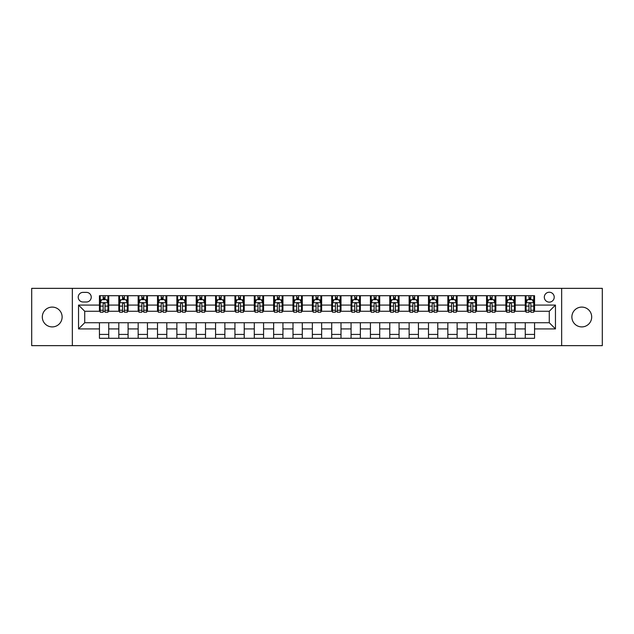 <?xml version="1.0" encoding="UTF-8"?>
<svg xmlns="http://www.w3.org/2000/svg" width="634" height="634" viewBox="0 0 634 634"><rect width="100%" height="100%" fill="white"/><g stroke="black" fill="none" stroke-linecap="round" stroke-linejoin="round"><path stroke-width="0.95" d="M581.782 307.094A9.906 9.906 0 0 0 571.876 317A9.906 9.906 0 0 0 581.782 326.906A9.906 9.906 0 0 0 591.696 317A9.906 9.906 0 0 0 581.782 307.094M52.218 307.094A9.906 9.906 0 0 0 42.304 317A9.906 9.906 0 0 0 52.218 326.906A9.906 9.906 0 0 0 62.124 317A9.906 9.906 0 0 0 52.218 307.094M549.266 292.226A4.953 4.953 0 0 0 544.313 297.18A4.953 4.953 0 0 0 549.266 302.133A4.953 4.953 0 0 0 554.219 297.18A4.953 4.953 0 0 0 549.266 292.226M561.653 345.649L602.3 345.649L602.3 288.351L561.653 288.351L561.653 345.649L72.347 345.649L72.347 288.351L31.7 288.351L31.7 345.649L72.347 345.649M83.03 301.982L86.438 301.982A4.803 4.803 0 0 0 91.241 297.18A4.803 4.803 0 0 0 86.438 292.377L83.03 292.377A4.803 4.803 0 0 0 78.228 297.18A4.803 4.803 0 0 0 83.03 301.982M561.653 288.351L72.347 288.351M99.443 328.919L78.537 328.919L78.537 305.081L99.443 305.081L99.443 311.27L84.734 311.27L84.734 322.73L99.443 322.73L99.443 338.294L534.557 338.294L534.557 322.73L549.266 322.73L549.266 311.27L534.557 311.27L534.557 305.081L555.463 305.081L555.463 328.919L534.557 328.919M534.557 305.081L534.557 295.706L99.443 295.706L99.443 305.081M525.269 295.706L525.269 311.27L526.038 311.27M528.978 311.27L530.84 311.27M533.78 311.27L534.557 311.27M525.269 311.27L514.428 311.27M505.908 295.706L505.908 311.27L506.685 311.27M509.625 311.27L511.487 311.27M505.908 311.27L495.067 311.27M486.555 295.706L486.555 311.27L487.332 311.27M490.272 311.27L492.127 311.27M486.555 311.27L475.714 311.27M467.203 295.706L467.203 311.27L467.971 311.27M470.911 311.27L472.774 311.27M467.203 311.27L456.361 311.27M447.842 295.706L447.842 311.27L448.618 311.27M451.559 311.27L453.421 311.27M447.842 311.27L437 311.27M428.489 295.706L428.489 311.27L429.266 311.27M432.206 311.27L434.06 311.27M428.489 311.27L417.647 311.27M409.136 295.706L409.136 311.27L409.905 311.27M412.845 311.27L414.707 311.27M409.136 311.27L398.295 311.27M389.775 295.706L389.775 311.27L390.552 311.27M393.492 311.27L395.354 311.27M389.775 311.27L378.934 311.27M370.422 295.706L370.422 311.27L371.199 311.27M374.139 311.27L375.994 311.27M370.422 311.27L359.581 311.27M351.07 295.706L351.07 311.27L351.838 311.27M354.778 311.27L356.641 311.27M351.07 311.27L340.228 311.27M331.709 295.706L331.709 311.27L332.485 311.27M335.426 311.27L337.288 311.27M331.709 311.27L320.867 311.27M312.356 295.706L312.356 311.27L313.133 311.27M316.073 311.27L317.927 311.27M312.356 311.27L301.515 311.27M293.003 295.706L293.003 311.27L293.772 311.27M296.712 311.27L298.574 311.27M293.003 311.27L282.162 311.27M273.642 295.706L273.642 311.27L274.419 311.27M277.359 311.27L279.222 311.27M273.642 311.27L262.801 311.27M254.289 295.706L254.289 311.27L255.066 311.27M258.006 311.27L259.861 311.27M254.289 311.27L243.448 311.27M234.937 295.706L234.937 311.27L235.705 311.27M238.646 311.27L240.508 311.27M234.937 311.27L224.095 311.27M215.576 295.706L215.576 311.27L216.352 311.27M219.293 311.27L221.155 311.27M215.576 311.27L204.734 311.27M196.223 295.706L196.223 311.27L197 311.27M199.94 311.27L201.794 311.27M196.223 311.27L185.382 311.27M176.87 295.706L176.87 311.27L177.639 311.27M180.579 311.27L182.441 311.27M176.87 311.27L166.029 311.27M157.509 295.706L157.509 311.27L158.286 311.27M161.226 311.27L163.089 311.27M157.509 311.27L146.668 311.27M138.157 295.706L138.157 311.27L138.933 311.27M141.873 311.27L143.728 311.27M138.157 311.27L127.315 311.27M118.804 295.706L118.804 311.27L119.572 311.27M122.513 311.27L124.375 311.27M118.804 311.27L107.962 311.27M99.443 311.27L100.22 311.27M103.16 311.27L105.022 311.27M99.443 322.73L108.731 322.73L108.731 338.294M534.557 322.73L108.731 322.73M108.731 295.706L108.731 311.27M99.443 299.581L100.22 299.581M103.16 299.581L105.022 299.581M107.962 299.581L108.731 299.581M99.443 334.419L108.731 334.419M118.804 322.73L118.804 338.294M128.092 295.706L128.092 311.27M118.804 299.581L119.572 299.581M122.513 299.581L124.375 299.581M127.315 299.581L128.092 299.581M128.092 322.73L128.092 338.294M118.804 334.419L128.092 334.419M138.157 322.73L138.157 338.294M147.445 322.73L147.445 338.294M138.157 334.419L147.445 334.419M147.445 295.706L147.445 311.27M138.157 299.581L138.933 299.581M141.873 299.581L143.728 299.581M146.668 299.581L147.445 299.581M157.509 322.73L157.509 338.294M166.797 322.73L166.797 338.294M157.509 334.419L166.797 334.419M166.797 295.706L166.797 311.27M157.509 299.581L158.286 299.581M161.226 299.581L163.089 299.581M166.029 299.581L166.797 299.581M176.87 322.73L176.87 338.294M186.158 322.73L186.158 338.294M176.87 334.419L186.158 334.419M186.158 295.706L186.158 311.27M176.87 299.581L177.639 299.581M180.579 299.581L182.441 299.581M185.382 299.581L186.158 299.581M196.223 322.73L196.223 338.294M205.511 322.73L205.511 338.294M196.223 334.419L205.511 334.419M205.511 295.706L205.511 311.27M196.223 299.581L197 299.581M199.94 299.581L201.794 299.581M204.734 299.581L205.511 299.581M215.576 322.73L215.576 338.294M224.864 322.73L224.864 338.294M215.576 334.419L224.864 334.419M224.864 295.706L224.864 311.27M215.576 299.581L216.352 299.581M219.293 299.581L221.155 299.581M224.095 299.581L224.864 299.581M234.937 322.73L234.937 338.294M244.225 322.73L244.225 338.294M234.937 334.419L244.225 334.419M244.225 295.706L244.225 311.27M234.937 299.581L235.705 299.581M238.646 299.581L240.508 299.581M243.448 299.581L244.225 299.581M254.289 322.73L254.289 338.294M263.578 322.73L263.578 338.294M254.289 334.419L263.578 334.419M263.578 295.706L263.578 311.27M254.289 299.581L255.066 299.581M258.006 299.581L259.861 299.581M262.801 299.581L263.578 299.581M273.642 322.73L273.642 338.294M282.93 322.73L282.93 338.294M273.642 334.419L282.93 334.419M282.93 295.706L282.93 311.27M273.642 299.581L274.419 299.581M277.359 299.581L279.222 299.581M282.162 299.581L282.93 299.581M293.003 322.73L293.003 338.294M302.291 322.73L302.291 338.294M293.003 334.419L302.291 334.419M302.291 295.706L302.291 311.27M293.003 299.581L293.772 299.581M296.712 299.581L298.574 299.581M301.515 299.581L302.291 299.581M312.356 322.73L312.356 338.294M321.644 322.73L321.644 338.294M312.356 334.419L321.644 334.419M321.644 295.706L321.644 311.27M312.356 299.581L313.133 299.581M316.073 299.581L317.927 299.581M320.867 299.581L321.644 299.581M331.709 322.73L331.709 338.294M340.997 322.73L340.997 338.294M331.709 334.419L340.997 334.419M340.997 295.706L340.997 311.27M331.709 299.581L332.485 299.581M335.426 299.581L337.288 299.581M340.228 299.581L340.997 299.581M351.07 322.73L351.07 338.294M360.358 322.73L360.358 338.294M351.07 334.419L360.358 334.419M360.358 295.706L360.358 311.27M351.07 299.581L351.838 299.581M354.778 299.581L356.641 299.581M359.581 299.581L360.358 299.581M370.422 322.73L370.422 338.294M379.711 322.73L379.711 338.294M370.422 334.419L379.711 334.419M379.711 295.706L379.711 311.27M370.422 299.581L371.199 299.581M374.139 299.581L375.994 299.581M378.934 299.581L379.711 299.581M389.775 322.73L389.775 338.294M399.063 322.73L399.063 338.294M389.775 334.419L399.063 334.419M399.063 295.706L399.063 311.27M389.775 299.581L390.552 299.581M393.492 299.581L395.354 299.581M398.295 299.581L399.063 299.581M409.136 322.73L409.136 338.294M418.424 322.73L418.424 338.294M409.136 334.419L418.424 334.419M418.424 295.706L418.424 311.27M409.136 299.581L409.905 299.581M412.845 299.581L414.707 299.581M417.647 299.581L418.424 299.581M428.489 322.73L428.489 338.294M437.777 322.73L437.777 338.294M428.489 334.419L437.777 334.419M437.777 295.706L437.777 311.27M428.489 299.581L429.266 299.581M432.206 299.581L434.06 299.581M437 299.581L437.777 299.581M447.842 322.73L447.842 338.294M457.13 322.73L457.13 338.294M447.842 334.419L457.13 334.419M457.13 295.706L457.13 311.27M447.842 299.581L448.618 299.581M451.559 299.581L453.421 299.581M456.361 299.581L457.13 299.581M467.203 322.73L467.203 338.294M476.491 322.73L476.491 338.294M467.203 334.419L476.491 334.419M476.491 295.706L476.491 311.27M467.203 299.581L467.971 299.581M470.911 299.581L472.774 299.581M475.714 299.581L476.491 299.581M486.555 322.73L486.555 338.294M495.843 322.73L495.843 338.294M486.555 334.419L495.843 334.419M495.843 295.706L495.843 311.27M486.555 299.581L487.332 299.581M490.272 299.581L492.127 299.581M495.067 299.581L495.843 299.581M505.908 322.73L505.908 338.294M515.196 322.73L515.196 338.294M505.908 334.419L515.196 334.419M515.196 295.706L515.196 311.27M505.908 299.581L506.685 299.581M509.625 299.581L511.487 299.581M514.428 299.581L515.196 299.581M525.269 322.73L525.269 338.294M525.269 334.419L534.557 334.419M525.269 299.581L526.038 299.581M528.978 299.581L530.84 299.581M533.78 299.581L534.557 299.581M84.734 311.27L78.537 305.081M84.734 322.73L78.537 328.919M555.463 305.081L549.266 311.27M555.463 328.919L549.266 322.73M105.022 297.718L103.16 297.718M107.962 310.256L105.022 310.256L105.022 312.197L107.962 312.197L107.962 302.751L106.409 299.66L101.765 299.66L100.22 302.751L100.22 312.197L103.16 312.197L103.16 310.256L100.22 310.256M100.22 302.751L100.22 295.706M107.962 302.751L107.962 295.706M103.16 299.66L103.16 295.706M105.022 295.706L105.022 299.66M105.022 310.256L105.022 303.916C104.404 302.719 103.778 302.719 103.16 303.916L103.16 310.256M124.375 297.718L122.513 297.718M127.315 310.256L124.375 310.256L124.375 312.197L127.315 312.197L127.315 302.751L125.77 299.66L121.126 299.66L119.572 302.751L119.572 312.197L122.513 312.197L122.513 310.256L119.572 310.256M119.572 302.751L119.572 295.706M127.315 302.751L127.315 295.706M122.513 299.66L122.513 295.706M124.375 295.706L124.375 299.66M124.375 310.256L124.375 303.916C123.757 302.719 123.139 302.719 122.513 303.916L122.513 310.256M143.728 297.718L141.873 297.718M146.668 310.256L143.728 310.256L143.728 312.197L146.668 312.197L146.668 302.751L145.123 299.66L140.479 299.66L138.933 302.751L138.933 312.197L141.873 312.197L141.873 310.256L138.933 310.256M138.933 302.751L138.933 295.706M146.668 302.751L146.668 295.706M141.873 299.66L141.873 295.706M143.728 295.706L143.728 299.66M143.728 310.256L143.728 303.916C143.11 302.719 142.492 302.719 141.873 303.916L141.873 310.256M163.089 297.718L161.226 297.718M166.029 310.256L163.089 310.256L163.089 312.197L166.029 312.197L166.029 302.751L164.475 299.66L159.831 299.66L158.286 302.751L158.286 312.197L161.226 312.197L161.226 310.256L158.286 310.256M158.286 302.751L158.286 295.706M166.029 302.751L166.029 295.706M161.226 299.66L161.226 295.706M163.089 295.706L163.089 299.66M163.089 310.256L163.089 303.916C162.47 302.719 161.844 302.719 161.226 303.916L161.226 310.256M182.441 297.718L180.579 297.718M185.382 310.256L182.441 310.256L182.441 312.197L185.382 312.197L185.382 302.751L183.836 299.66L179.192 299.66L177.639 302.751L177.639 312.197L180.579 312.197L180.579 310.256L177.639 310.256M177.639 302.751L177.639 295.706M185.382 302.751L185.382 295.706M180.579 299.66L180.579 295.706M182.441 295.706L182.441 299.66M182.441 310.256L182.441 303.916C181.823 302.719 181.205 302.719 180.579 303.916L180.579 310.256M201.794 297.718L199.94 297.718M204.734 310.256L201.794 310.256L201.794 312.197L204.734 312.197L204.734 302.751L203.189 299.66L198.545 299.66L197 302.751L197 312.197L199.94 312.197L199.94 310.256L197 310.256M197 302.751L197 295.706M204.734 302.751L204.734 295.706M199.94 299.66L199.94 295.706M201.794 295.706L201.794 299.66M201.794 310.256L201.794 303.916C201.176 302.719 200.558 302.719 199.94 303.916L199.94 310.256M221.155 297.718L219.293 297.718M224.095 310.256L221.155 310.256L221.155 312.197L224.095 312.197L224.095 302.751L222.542 299.66L217.898 299.66L216.352 302.751L216.352 312.197L219.293 312.197L219.293 310.256L216.352 310.256M216.352 302.751L216.352 295.706M224.095 302.751L224.095 295.706M219.293 299.66L219.293 295.706M221.155 295.706L221.155 299.66M221.155 310.256L221.155 303.916C220.537 302.719 219.911 302.719 219.293 303.916L219.293 310.256M240.508 297.718L238.646 297.718M243.448 310.256L240.508 310.256L240.508 312.197L243.448 312.197L243.448 302.751L241.903 299.66L237.259 299.66L235.705 302.751L235.705 312.197L238.646 312.197L238.646 310.256L235.705 310.256M235.705 302.751L235.705 295.706M243.448 302.751L243.448 295.706M238.646 299.66L238.646 295.706M240.508 295.706L240.508 299.66M240.508 310.256L240.508 303.916C239.89 302.719 239.272 302.719 238.646 303.916L238.646 310.256M259.861 297.718L258.006 297.718M262.801 310.256L259.861 310.256L259.861 312.197L262.801 312.197L262.801 302.751L261.256 299.66L256.611 299.66L255.066 302.751L255.066 312.197L258.006 312.197L258.006 310.256L255.066 310.256M255.066 302.751L255.066 295.706M262.801 302.751L262.801 295.706M258.006 299.66L258.006 295.706M259.861 295.706L259.861 299.66M259.861 310.256L259.861 303.916C259.243 302.719 258.624 302.719 258.006 303.916L258.006 310.256M279.222 297.718L277.359 297.718M282.162 310.256L279.222 310.256L279.222 312.197L282.162 312.197L282.162 302.751L280.608 299.66L275.964 299.66L274.419 302.751L274.419 312.197L277.359 312.197L277.359 310.256L274.419 310.256M274.419 302.751L274.419 295.706M282.162 302.751L282.162 295.706M277.359 299.66L277.359 295.706M279.222 295.706L279.222 299.66M279.222 310.256L279.222 303.916C278.603 302.719 277.977 302.719 277.359 303.916L277.359 310.256M298.574 297.718L296.712 297.718M301.515 310.256L298.574 310.256L298.574 312.197L301.515 312.197L301.515 302.751L299.969 299.66L295.325 299.66L293.772 302.751L293.772 312.197L296.712 312.197L296.712 310.256L293.772 310.256M293.772 302.751L293.772 295.706M301.515 302.751L301.515 295.706M296.712 299.66L296.712 295.706M298.574 295.706L298.574 299.66M298.574 310.256L298.574 303.916C297.956 302.719 297.338 302.719 296.712 303.916L296.712 310.256M317.927 297.718L316.073 297.718M320.867 310.256L317.927 310.256L317.927 312.197L320.867 312.197L320.867 302.751L319.322 299.66L314.678 299.66L313.133 302.751L313.133 312.197L316.073 312.197L316.073 310.256L313.133 310.256M313.133 302.751L313.133 295.706M320.867 302.751L320.867 295.706M316.073 299.66L316.073 295.706M317.927 295.706L317.927 299.66M317.927 310.256L317.927 303.916C317.309 302.719 316.691 302.719 316.073 303.916L316.073 310.256M337.288 297.718L335.426 297.718M340.228 310.256L337.288 310.256L337.288 312.197L340.228 312.197L340.228 302.751L338.675 299.66L334.031 299.66L332.485 302.751L332.485 312.197L335.426 312.197L335.426 310.256L332.485 310.256M332.485 302.751L332.485 295.706M340.228 302.751L340.228 295.706M335.426 299.66L335.426 295.706M337.288 295.706L337.288 299.66M337.288 310.256L337.288 303.916C336.67 302.719 336.044 302.719 335.426 303.916L335.426 310.256M356.641 297.718L354.778 297.718M359.581 310.256L356.641 310.256L356.641 312.197L359.581 312.197L359.581 302.751L358.036 299.66L353.392 299.66L351.838 302.751L351.838 312.197L354.778 312.197L354.778 310.256L351.838 310.256M351.838 302.751L351.838 295.706M359.581 302.751L359.581 295.706M354.778 299.66L354.778 295.706M356.641 295.706L356.641 299.66M356.641 310.256L356.641 303.916C356.023 302.719 355.405 302.719 354.778 303.916L354.778 310.256M375.994 297.718L374.139 297.718M378.934 310.256L375.994 310.256L375.994 312.197L378.934 312.197L378.934 302.751L377.388 299.66L372.744 299.66L371.199 302.751L371.199 312.197L374.139 312.197L374.139 310.256L371.199 310.256M371.199 302.751L371.199 295.706M378.934 302.751L378.934 295.706M374.139 299.66L374.139 295.706M375.994 295.706L375.994 299.66M375.994 310.256L375.994 303.916C375.376 302.719 374.757 302.719 374.139 303.916L374.139 310.256M395.354 297.718L393.492 297.718M398.295 310.256L395.354 310.256L395.354 312.197L398.295 312.197L398.295 302.751L396.741 299.66L392.097 299.66L390.552 302.751L390.552 312.197L393.492 312.197L393.492 310.256L390.552 310.256M390.552 302.751L390.552 295.706M398.295 302.751L398.295 295.706M393.492 299.66L393.492 295.706M395.354 295.706L395.354 299.66M395.354 310.256L395.354 303.916C394.736 302.719 394.11 302.719 393.492 303.916L393.492 310.256M414.707 297.718L412.845 297.718M417.647 310.256L414.707 310.256L414.707 312.197L417.647 312.197L417.647 302.751L416.102 299.66L411.458 299.66L409.905 302.751L409.905 312.197L412.845 312.197L412.845 310.256L409.905 310.256M409.905 302.751L409.905 295.706M417.647 302.751L417.647 295.706M412.845 299.66L412.845 295.706M414.707 295.706L414.707 299.66M414.707 310.256L414.707 303.916C414.089 302.719 413.471 302.719 412.845 303.916L412.845 310.256M434.06 297.718L432.206 297.718M437 310.256L434.06 310.256L434.06 312.197L437 312.197L437 302.751L435.455 299.66L430.811 299.66L429.266 302.751L429.266 312.197L432.206 312.197L432.206 310.256L429.266 310.256M429.266 302.751L429.266 295.706M437 302.751L437 295.706M432.206 299.66L432.206 295.706M434.06 295.706L434.06 299.66M434.06 310.256L434.06 303.916C433.442 302.719 432.824 302.719 432.206 303.916L432.206 310.256M453.421 297.718L451.559 297.718M456.361 310.256L453.421 310.256L453.421 312.197L456.361 312.197L456.361 302.751L454.808 299.66L450.164 299.66L448.618 302.751L448.618 312.197L451.559 312.197L451.559 310.256L448.618 310.256M448.618 302.751L448.618 295.706M456.361 302.751L456.361 295.706M451.559 299.66L451.559 295.706M453.421 295.706L453.421 299.66M453.421 310.256L453.421 303.916C452.803 302.719 452.177 302.719 451.559 303.916L451.559 310.256M472.774 297.718L470.911 297.718M475.714 310.256L472.774 310.256L472.774 312.197L475.714 312.197L475.714 302.751L474.169 299.66L469.525 299.66L467.971 302.751L467.971 312.197L470.911 312.197L470.911 310.256L467.971 310.256M467.971 302.751L467.971 295.706M475.714 302.751L475.714 295.706M470.911 299.66L470.911 295.706M472.774 295.706L472.774 299.66M472.774 310.256L472.774 303.916C472.156 302.719 471.537 302.719 470.911 303.916L470.911 310.256M492.127 297.718L490.272 297.718M495.067 310.256L492.127 310.256L492.127 312.197L495.067 312.197L495.067 302.751L493.521 299.66L488.877 299.66L487.332 302.751L487.332 312.197L490.272 312.197L490.272 310.256L487.332 310.256M487.332 302.751L487.332 295.706M495.067 302.751L495.067 295.706M490.272 299.66L490.272 295.706M492.127 295.706L492.127 299.66M492.127 310.256L492.127 303.916C491.509 302.719 490.89 302.719 490.272 303.916L490.272 310.256M511.487 297.718L509.625 297.718M514.428 310.256L511.487 310.256L511.487 312.197L514.428 312.197L514.428 302.751L512.874 299.66L508.23 299.66L506.685 302.751L506.685 312.197L509.625 312.197L509.625 310.256L506.685 310.256M506.685 302.751L506.685 295.706M514.428 302.751L514.428 295.706M509.625 299.66L509.625 295.706M511.487 295.706L511.487 299.66M511.487 310.256L511.487 303.916C510.869 302.719 510.243 302.719 509.625 303.916L509.625 310.256M530.84 297.718L528.978 297.718M533.78 310.256L530.84 310.256L530.84 312.197L533.78 312.197L533.78 302.751L532.235 299.66L527.591 299.66L526.038 302.751L526.038 312.197L528.978 312.197L528.978 310.256L526.038 310.256M526.038 302.751L526.038 295.706M533.78 302.751L533.78 295.706M528.978 299.66L528.978 295.706M530.84 295.706L530.84 299.66M530.84 310.256L530.84 303.916C530.222 302.719 529.604 302.719 528.978 303.916L528.978 310.256M118.804 328.919L108.731 328.919M118.804 305.081L108.731 305.081M138.157 305.081L128.092 305.081M138.157 328.919L128.092 328.919M157.509 305.081L147.445 305.081M157.509 328.919L147.445 328.919M176.87 305.081L166.797 305.081M176.87 328.919L166.797 328.919M196.223 305.081L186.158 305.081M196.223 328.919L186.158 328.919M215.576 305.081L205.511 305.081M215.576 328.919L205.511 328.919M234.937 305.081L224.864 305.081M234.937 328.919L224.864 328.919M254.289 305.081L244.225 305.081M254.289 328.919L244.225 328.919M273.642 305.081L263.578 305.081M273.642 328.919L263.578 328.919M293.003 305.081L282.93 305.081M293.003 328.919L282.93 328.919M312.356 305.081L302.291 305.081M312.356 328.919L302.291 328.919M331.709 305.081L321.644 305.081M331.709 328.919L321.644 328.919M351.07 305.081L340.997 305.081M351.07 328.919L340.997 328.919M370.422 305.081L360.358 305.081M370.422 328.919L360.358 328.919M389.775 305.081L379.711 305.081M389.775 328.919L379.711 328.919M409.136 305.081L399.063 305.081M409.136 328.919L399.063 328.919M428.489 305.081L418.424 305.081M428.489 328.919L418.424 328.919M447.842 305.081L437.777 305.081M447.842 328.919L437.777 328.919M467.203 305.081L457.13 305.081M467.203 328.919L457.13 328.919M486.555 305.081L476.491 305.081M486.555 328.919L476.491 328.919M505.908 305.081L495.843 305.081M505.908 328.919L495.843 328.919M525.269 305.081L515.196 305.081M525.269 328.919L515.196 328.919M107.923 302.68L100.259 302.68M100.22 299.842L101.678 299.842M106.504 299.842L107.962 299.842M103.16 306.111L100.22 306.111M107.962 306.111L105.022 306.111M105.022 298.709L103.16 298.709M127.275 302.68L119.612 302.68M119.572 299.842L121.031 299.842M125.857 299.842L127.315 299.842M122.513 306.111L119.572 306.111M127.315 306.111L124.375 306.111M124.375 298.709L122.513 298.709M146.636 302.68L138.965 302.68M138.933 299.842L140.383 299.842M145.218 299.842L146.668 299.842M141.873 306.111L138.933 306.111M146.668 306.111L143.728 306.111M143.728 298.709L141.873 298.709M165.989 302.68L158.326 302.68M158.286 299.842L159.744 299.842M164.571 299.842L166.029 299.842M161.226 306.111L158.286 306.111M166.029 306.111L163.089 306.111M163.089 298.709L161.226 298.709M185.342 302.68L177.678 302.68M177.639 299.842L179.097 299.842M183.923 299.842L185.382 299.842M180.579 306.111L177.639 306.111M185.382 306.111L182.441 306.111M182.441 298.709L180.579 298.709M204.703 302.68L197.031 302.68M197 299.842L198.45 299.842M203.284 299.842L204.734 299.842M199.94 306.111L197 306.111M204.734 306.111L201.794 306.111M201.794 298.709L199.94 298.709M224.056 302.68L216.392 302.68M216.352 299.842L217.811 299.842M222.637 299.842L224.095 299.842M219.293 306.111L216.352 306.111M224.095 306.111L221.155 306.111M221.155 298.709L219.293 298.709M243.408 302.68L235.745 302.68M235.705 299.842L237.164 299.842M241.99 299.842L243.448 299.842M238.646 306.111L235.705 306.111M243.448 306.111L240.508 306.111M240.508 298.709L238.646 298.709M262.769 302.68L255.098 302.68M255.066 299.842L256.516 299.842M261.351 299.842L262.801 299.842M258.006 306.111L255.066 306.111M262.801 306.111L259.861 306.111M259.861 298.709L258.006 298.709M282.122 302.68L274.459 302.68M274.419 299.842L275.877 299.842M280.703 299.842L282.162 299.842M277.359 306.111L274.419 306.111M282.162 306.111L279.222 306.111M279.222 298.709L277.359 298.709M301.475 302.68L293.811 302.68M293.772 299.842L295.23 299.842M300.056 299.842L301.515 299.842M296.712 306.111L293.772 306.111M301.515 306.111L298.574 306.111M298.574 298.709L296.712 298.709M320.836 302.68L313.164 302.68M313.133 299.842L314.583 299.842M319.417 299.842L320.867 299.842M316.073 306.111L313.133 306.111M320.867 306.111L317.927 306.111M317.927 298.709L316.073 298.709M340.189 302.68L332.525 302.68M332.485 299.842L333.944 299.842M338.77 299.842L340.228 299.842M335.426 306.111L332.485 306.111M340.228 306.111L337.288 306.111M337.288 298.709L335.426 298.709M359.541 302.68L351.878 302.68M351.838 299.842L353.296 299.842M358.123 299.842L359.581 299.842M354.778 306.111L351.838 306.111M359.581 306.111L356.641 306.111M356.641 298.709L354.778 298.709M378.902 302.68L371.231 302.68M371.199 299.842L372.649 299.842M377.484 299.842L378.934 299.842M374.139 306.111L371.199 306.111M378.934 306.111L375.994 306.111M375.994 298.709L374.139 298.709M398.255 302.68L390.592 302.68M390.552 299.842L392.01 299.842M396.836 299.842L398.295 299.842M393.492 306.111L390.552 306.111M398.295 306.111L395.354 306.111M395.354 298.709L393.492 298.709M417.608 302.68L409.944 302.68M409.905 299.842L411.363 299.842M416.189 299.842L417.647 299.842M412.845 306.111L409.905 306.111M417.647 306.111L414.707 306.111M414.707 298.709L412.845 298.709M436.969 302.68L429.297 302.68M429.266 299.842L430.716 299.842M435.55 299.842L437 299.842M432.206 306.111L429.266 306.111M437 306.111L434.06 306.111M434.06 298.709L432.206 298.709M456.321 302.68L448.658 302.68M448.618 299.842L450.077 299.842M454.903 299.842L456.361 299.842M451.559 306.111L448.618 306.111M456.361 306.111L453.421 306.111M453.421 298.709L451.559 298.709M475.674 302.68L468.011 302.68M467.971 299.842L469.429 299.842M474.256 299.842L475.714 299.842M470.911 306.111L467.971 306.111M475.714 306.111L472.774 306.111M472.774 298.709L470.911 298.709M495.035 302.68L487.364 302.68M487.332 299.842L488.782 299.842M493.617 299.842L495.067 299.842M490.272 306.111L487.332 306.111M495.067 306.111L492.127 306.111M492.127 298.709L490.272 298.709M514.388 302.68L506.724 302.68M506.685 299.842L508.143 299.842M512.969 299.842L514.428 299.842M509.625 306.111L506.685 306.111M514.428 306.111L511.487 306.111M511.487 298.709L509.625 298.709M533.741 302.68L526.077 302.68M526.038 299.842L527.496 299.842M532.322 299.842L533.78 299.842M528.978 306.111L526.038 306.111M533.78 306.111L530.84 306.111M530.84 298.709L528.978 298.709"/></g></svg>
